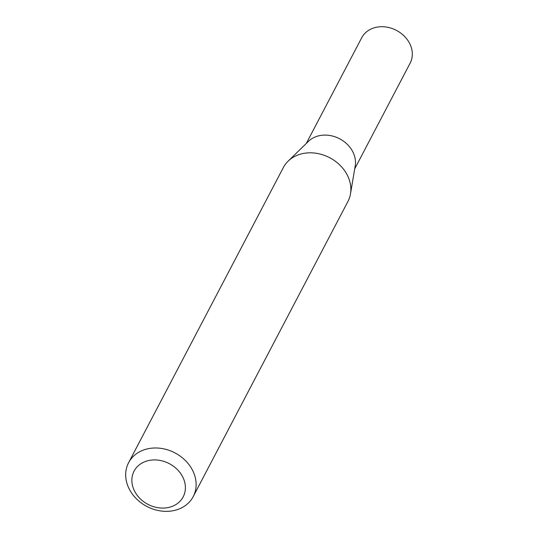 <?xml version="1.0" encoding="UTF-8"?>
<svg xmlns="http://www.w3.org/2000/svg" width="538" height="538" viewBox="0 0 538 538"><rect width="100%" height="100%" fill="white"/><g stroke="black" fill="none" stroke-linecap="round" stroke-linejoin="round"><path stroke-width="0.81" d="M128.595 462.727L283.344 167.56A36.476 30.236 27.7 0 1 288.133 161.151L308.469 141.346A27.344 22.67 27.7 0 1 352.679 151.555A27.344 22.67 27.7 0 1 355.215 165.852L350.494 193.841A36.476 30.236 27.7 0 1 347.951 201.434L193.203 496.601A36.476 30.236 27.7 0 1 161.891 511.1A36.476 30.236 27.7 0 1 129.436 489.398A36.476 30.236 27.7 0 1 128.595 462.727A36.476 30.236 27.7 0 1 159.914 448.228A36.476 30.236 27.7 0 1 192.369 469.93A36.476 30.236 27.7 0 1 193.203 496.601M306.277 143.485L361.697 37.768A27.344 22.67 27.7 0 1 385.168 26.9A27.344 22.67 27.7 0 1 409.499 43.168A27.344 22.67 27.7 0 1 410.131 63.161L354.71 168.871M288.133 161.151A36.476 30.236 27.7 0 1 347.111 174.763A36.476 30.236 27.7 0 1 350.494 193.841M182.543 476.601A27.72 22.979 -152.3 0 0 146.598 461.079A27.72 22.979 -152.3 0 0 134.715 491.396A27.72 22.979 -152.3 0 0 170.66 506.917A27.72 22.979 -152.3 0 0 182.543 476.601"/></g></svg>
